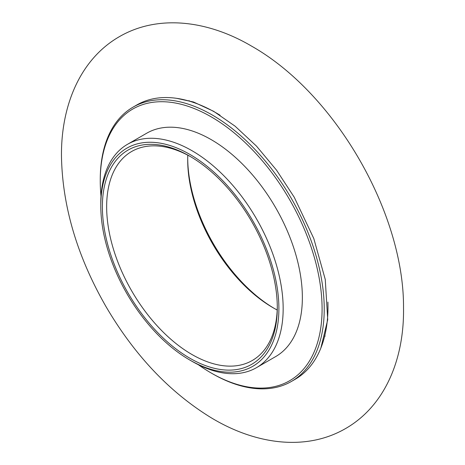<?xml version="1.0" encoding="UTF-8"?>
<svg xmlns="http://www.w3.org/2000/svg" width="465" height="465" viewBox="0 0 465 465"><rect width="100%" height="100%" fill="white"/><g stroke="black" fill="none" stroke-linecap="round" stroke-linejoin="round"><path stroke-width="0.7" d="M189.842 156.24L189.842 156.24A123.678 71.407 60 0 1 277.297 307.714A123.678 71.407 60 0 1 189.842 358.207A123.678 71.407 60 0 1 102.387 206.733A123.678 71.407 60 0 1 189.842 156.24M189.842 154.392A125.945 72.714 60 0 1 278.895 308.638A125.945 72.714 60 0 1 189.842 360.055A125.945 72.714 60 0 1 100.789 205.809A125.945 72.714 60 0 1 189.842 154.392M100.789 205.809L100.789 203.345A128.962 74.452 60 0 1 127.497 144.313A128.962 74.452 60 0 1 191.975 150.695A128.962 74.452 60 0 1 276.222 264.335A128.962 74.452 60 0 1 256.453 367.675A128.962 74.452 60 0 1 191.975 361.288L189.842 360.055M127.497 144.313L146.69 133.228A128.962 74.452 60 0 1 211.174 139.616A128.962 74.452 60 0 1 295.42 253.256A128.962 74.452 60 0 1 275.652 356.591L256.453 367.675M101.004 196.189A156.862 90.565 60 0 1 100.254 180.868A156.862 90.565 60 0 1 211.174 116.831A156.862 90.565 60 0 1 322.088 308.946A156.862 90.565 60 0 1 211.168 372.988A156.862 90.565 60 0 1 198.282 364.676M100.254 180.868L100.254 179.641A158.373 91.436 60 0 1 133.054 107.142A158.373 91.436 60 0 1 212.238 114.983A158.373 91.436 60 0 1 315.7 254.541A158.373 91.436 60 0 1 291.421 381.445A158.373 91.436 60 0 1 212.238 373.604L211.168 372.988M133.054 107.142L136.82 104.962A158.373 91.436 60 0 1 216.004 112.809A158.373 91.436 60 0 1 220.102 115.256M327.918 302.081A158.373 91.436 60 0 1 295.194 379.271L291.421 381.445M325.122 335.98A139.517 80.55 60 0 1 324.512 336.747M188.308 100.835A139.517 80.55 60 0 1 189.278 100.69M187.715 158.716A123.678 71.407 -120 0 0 274.088 308.318M187.808 155.182A120.662 69.663 -120 0 0 187.709 159.937A120.662 69.663 -120 0 0 273.031 307.714A120.662 69.663 -120 0 0 277.192 310.004M277.291 306.47A120.662 69.663 60 0 1 252.303 360.491A120.662 69.663 60 0 1 131.642 290.823A120.662 69.663 60 0 1 131.642 151.497A120.662 69.663 60 0 1 190.917 156.868M251.356 46C335.678 93.552 404.19 213.609 403.521 307.888C404.306 359.079 385.003 405.899 345.623 428.527C305.598 451.73 254.396 444.36 209.82 416.925C168.859 391.431 134.327 354.783 106.218 306.981C77.329 256.767 62.42 206.623 61.479 156.531C60.88 105.66 80.201 59.171 119.383 36.659C158.222 14.124 207.814 20.413 251.356 46M176.735 98.347L193.516 102.009L213.65 111.309L235.087 126.178L256.471 146.097L276.536 170.161L294.258 197.265L313.782 238.481L325.262 279.477L327.72 319.722L320.879 348.006"/></g></svg>
